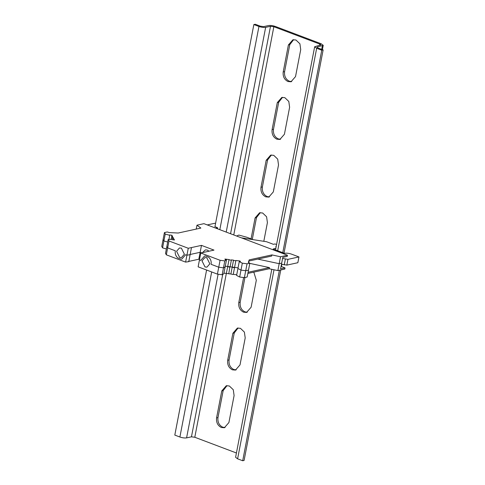 <?xml version="1.0" encoding="UTF-8"?>
<svg xmlns="http://www.w3.org/2000/svg" width="485" height="485" viewBox="0 0 485 485"><rect width="100%" height="100%" fill="white"/><g stroke="black" fill="none" stroke-linecap="round" stroke-linejoin="round"><path stroke-width="0.73" d="M181.372 248.132L179.438 247.974L176.57 251.266L179.595 257.359L181.523 257.517L184.397 254.225L181.372 248.132M172.872 237.917L172.993 237.286C171.811 237.038 171.417 236.789 171.817 236.547L172.593 236.547L171.896 235.255L169.526 234.946L169.726 235.316L165.227 234.043L164.427 232.57L167.21 231.963L169.459 232.6L178.189 233.024L200.875 228.071L196.977 225.185L203.93 223.67L287.472 255.243L280.518 256.759L271.897 254.91L249.205 259.869L248.302 262.397L249.836 263.191L247.053 263.798L242.318 263.179L239.257 261.597L240.445 261.748L240.045 261.015L235.898 260.475L233.249 274.389M173.527 239.857L173.751 238.687C172.569 238.438 172.181 238.196 172.575 237.947L173.351 237.947L172.993 237.286M217.407 274.122L222.142 274.74L224.804 260.9L220.075 260.287L218.741 267.205L211.102 264.319L218.741 267.205L223.476 267.823L225.149 266.853L223.476 267.823L218.741 267.205L217.407 274.122L198.129 266.835L199.456 259.918L200.729 260.396L199.456 259.918L200.79 253L214 250.114L201.481 245.38L188.271 248.265L168.992 240.978L168.192 239.505L171.89 239.299L172.09 239.669L174.454 239.978L173.751 238.687M165.227 234.043L162.56 247.883L161.76 246.41L163.093 239.487L163.894 240.966L167.701 242.039L163.894 240.966L163.093 239.487L164.427 232.57M168.992 240.978L166.325 254.819L165.524 253.34L166.858 246.422L167.658 247.896L175.297 250.787C174.891 253.613 175.679 255.971 177.649 257.862L181.093 259.16L181.863 259.063L185.664 254.704L186.937 255.183L190.108 254.728L186.937 255.183L185.664 254.704L181.863 259.063L181.093 259.16L177.649 257.862C175.679 255.971 174.891 253.613 175.297 250.787L167.658 247.896L166.858 246.422L168.192 239.505M223.943 273.103L226.374 273.419L227.708 266.501L234.57 267.393C234.037 267.762 233.249 267.665 232.2 267.083L230.072 266.805C229.538 267.18 228.75 267.077 227.708 266.501L225.276 266.18L227.708 266.501L229.035 259.578L224.894 259.038L225.295 259.778L226.477 259.93L224.804 260.9M229.866 267.023L228.756 273.801M238.056 267.847L234.594 267.399L238.056 267.847M242.318 263.179L239.657 277.02L236.595 275.431L237.929 268.514L240.984 270.103L245.719 270.715L248.502 270.109L245.719 270.715L240.984 270.103L237.929 268.514L239.257 261.597M271.897 254.91L271.673 256.062L248.987 261.021L249.205 259.869M196.225 229.084L196.977 225.185M280.518 256.759L279.184 263.682L257.802 259.093L279.184 263.682L277.856 270.6L284.804 269.078L285.028 267.926L280.579 268.902L281.688 263.131L279.184 263.682L281.688 263.131L282.797 257.365L287.247 256.395L287.472 255.243M188.386 261.5L198.814 259.22L200.147 252.303L201.445 252.794L200.147 252.303L189.72 254.576L200.147 252.303L201.481 245.38M248.684 262.591L248.987 261.021M247.053 263.798L244.385 277.638L247.168 277.026L249.836 263.191M239.911 261.682L240.045 261.015M235.898 260.475C235.37 260.845 234.582 260.742 233.534 260.166L231.406 259.887L230.084 266.883M226.374 273.419L230.872 274.001L233.534 260.166M231.406 259.887C230.872 260.263 230.084 260.16 229.035 259.578M222.142 274.74L223.815 273.77L226.477 259.93M200.729 260.396L204.537 256.038L205.307 255.941L208.744 257.244C210.72 259.129 211.502 261.494 211.102 264.319C211.502 261.494 210.72 259.129 208.744 257.244L205.307 255.941L204.537 256.038L200.729 260.396M220.075 260.287L200.79 253M202.718 252.388L205.367 249.896L207.295 250.054L208.962 251.212M188.271 248.265L185.603 262.106L188.78 261.645L191.442 247.805M172.06 239.62L172.575 237.947M171.084 239.341L171.817 236.547M171.629 236.625L171.896 235.255M168.925 239.463L169.726 235.316M208.641 250.89L208.483 251.321M284.271 253.388L284.834 253.267C286.756 252.994 288.987 253.285 291.527 254.14L298.96 256.947L287.951 259.354L282.591 258.444M281.482 264.21L286.841 265.119L297.851 262.712L298.96 256.947M236.619 236.025L238.85 235.067L246.823 237.244L253.237 239.669M281.342 264.943L282.155 264.386M207.247 224.925L214.837 223.264L215.546 223.53M214.952 226.622L217.607 227.792L217.419 228.768M217.607 227.792L215.855 228.174M241.427 237.844L266.538 241.724L273.382 244.313L275.05 243.949L276.571 244.525M276.214 246.38L275.795 246.471L276.165 246.61M275.88 248.12L273.146 249.035L284.295 253.249L284.155 253.988M284.295 253.249L282.967 253.54M205.028 266.968L206.956 267.126L209.829 263.834L206.804 257.747L204.876 257.59L202.002 260.881L205.028 266.968M233.03 274.528L230.872 274.001M248.084 272.261L269.454 267.599L269.23 268.751L277.856 270.6M247.865 273.419L269.23 268.751M285.028 267.926L281.058 266.429M162.56 247.883L166.367 248.957M166.325 254.819L185.603 262.106M198.814 259.22L199.541 259.493M233.267 274.316L236.722 274.765M239.657 277.02L244.385 277.638M249.799 263.379L269.454 267.599M280.585 139.243L278.251 138.892C274.625 137.025 273.037 133.83 273.485 129.301L278.681 102.311L282.519 97.333M272.097 129.604C271.642 134.133 273.231 137.328 276.862 139.195L279.9 139.444L284.422 134.26L289.618 107.276L288.799 101.456L284.853 97.679L281.815 97.436L277.293 102.62L272.097 129.604L273.485 129.301M291.685 81.583L289.351 81.231C285.726 79.364 284.137 76.169 284.592 71.641L289.787 44.656L293.625 39.673M283.198 71.944C282.749 76.472 284.337 79.667 287.963 81.535L291.006 81.783L295.523 76.6L300.724 49.615L299.906 43.795L295.959 40.019L292.916 39.776L288.393 44.959L283.198 71.944L284.592 71.641M269.478 196.904L267.144 196.552C263.519 194.685 261.93 191.49 262.385 186.955L267.581 159.971L271.418 154.994M260.991 187.265C260.542 191.793 262.13 194.988 265.756 196.855L268.793 197.104L273.316 191.921L278.517 164.936L277.699 159.116L273.752 155.339L270.709 155.097L266.186 160.274L260.991 187.265L262.385 186.955M247.271 312.225L244.937 311.873C241.312 310.006 239.723 306.805 240.178 302.276L244.943 277.517M243.609 277.535L238.784 302.579C238.335 307.108 239.923 310.309 243.549 312.176L246.586 312.425L251.109 307.241L256.31 280.257L253.807 272.115M236.171 369.879L233.837 369.534C230.211 367.666 228.623 364.465 229.072 359.937L234.267 332.952L238.105 327.969M227.683 360.24C227.229 364.768 228.817 367.969 232.448 369.837L235.486 370.085L240.008 364.902L245.204 337.918L244.385 332.098L240.439 328.321L237.401 328.072L232.879 333.256L227.683 360.24L229.072 359.937M225.064 427.54L222.73 427.194C219.105 425.327 217.516 422.126 217.971 417.597L223.167 390.613L227.004 385.63M216.577 417.9C216.128 422.429 217.716 425.63 221.342 427.497L224.379 427.74L228.902 422.562L234.097 395.572L233.285 389.758L229.338 385.981L226.295 385.733L221.772 390.916L216.577 417.9L217.971 417.597M263.81 241.306L267.411 222.597L266.592 216.777L262.646 213L259.608 212.751L255.086 217.935L251.06 238.844M252.303 239.317L256.474 217.632L260.312 212.648M279.378 270.266L242.694 460.75L237.608 458.828L235.595 457.294L271.8 269.302M282.767 252.667L321.755 50.21L323.143 49.906L318.057 47.985C316.966 47.518 316.778 47.172 317.493 46.942L323.24 45.323L321.228 43.795L275.25 26.414C272.709 25.566 270.478 25.275 268.557 25.547L263.688 26.608L260.342 26.172L255.255 24.25L253.861 24.553L214.922 226.78M317.051 47.221L317.493 46.942L317.354 47.639M321.755 50.21L316.669 48.288L314.656 46.76L320.84 44.862M236.425 452.99L194.8 437.258L191.454 436.821L186.586 437.888C184.664 438.155 182.427 437.87 179.893 437.015L174.806 435.093L206.592 270.036M320.403 45.141C321.112 44.911 320.924 44.559 319.833 44.099L273.855 26.717L270.509 26.287L265.647 27.348C263.719 27.621 261.488 27.33 258.948 26.475L253.861 24.553M242.694 460.75L244.088 460.447L280.767 269.963M281.421 266.562L281.755 264.852M284.01 253.14L323.143 49.906M286.841 265.119L287.951 259.354M284.246 264.919L285.356 259.154M238.784 302.579L240.178 302.276M221.772 390.916L223.167 390.613M232.879 333.256L234.267 332.952M255.086 217.935L256.474 217.632M266.186 160.274L267.581 159.971M179.893 437.015L211.678 271.958M219.82 229.672L258.948 26.475M321.688 49.361L322.355 45.881M237.608 458.828L274.013 269.775M277.681 250.745L316.669 48.288M319.603 45.317L319.833 44.099M194.8 437.258L226.349 273.413M233.758 234.94L273.855 26.717M191.454 436.821L222.73 274.401M230.563 233.734L270.509 26.287M186.586 437.888L218.104 274.213M226.216 232.091L265.647 27.348M288.393 44.959L289.787 44.656M277.293 102.62L278.681 102.311M323.24 45.323L322.41 49.628M314.656 46.76L275.529 249.933"/></g></svg>

